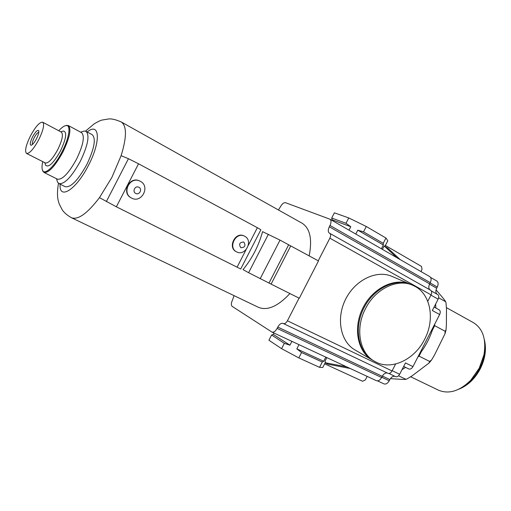 <?xml version="1.0" encoding="UTF-8"?>
<svg xmlns="http://www.w3.org/2000/svg" width="511" height="511" viewBox="0 0 511 511"><rect width="100%" height="100%" fill="white"/><g stroke="black" fill="none" stroke-linecap="round" stroke-linejoin="round"><path stroke-width="0.77" d="M390.41 378.625L401.601 379.379L405.549 379.411L407.043 378.907L412.211 375.77L429.016 363.053L429.63 361.437L431.597 359.942L434.407 355.209L445.03 333.715L445.1 331.249L446.039 329.844L446.384 325.066L446.493 308.887L445.994 302.851L445.547 301.407L443.178 298.264L436.055 289.846M445.311 301.547L438.642 297.798M434.701 324.172L434.682 325.673L432.37 330.183C429.789 337.873 426.129 345.014 421.383 351.619L419.071 356.129L417.864 357.029M445.1 331.249L434.682 325.673M429.63 361.437L419.071 356.129M410.755 376.811L438.444 390.161C448.824 394.46 459.593 391.151 470.765 380.235L479.235 368.175L483.949 354.826C486.446 339.406 482.946 328.694 473.461 322.677L446.486 307.667M478.405 369.734L479.765 367.109M405.549 379.13L398.542 375.777M384.732 245.983L384.566 246.302L387.945 248.257L400.298 259.671M350.163 368.476L328.381 364.305L325.156 362.816M346.567 366.802L325.2 362.74M384.566 246.302L396.875 257.697M429.476 276.477L429.764 276.617C431.348 277.837 431.514 279.856 430.275 282.66L429.649 283.88L329.32 226.788C327.921 229.861 327.947 231.981 329.403 233.157L329.793 233.342C330.892 234.223 330.917 235.833 329.863 238.164L318.238 260.789M429.923 289.82C428.55 288.472 428.461 286.492 429.649 283.88M430.454 290.133L430.632 290.222C431.865 291.161 432.012 292.707 431.06 294.866L427.758 301.305M395.616 363.992L392.052 370.948C390.832 373.011 389.471 373.803 387.977 373.33L387.83 373.26M382.26 376.307L277.792 327.078L277.115 328.401C275.423 331.332 273.692 332.552 271.909 332.054L376.352 380.663C378.293 381.257 380.05 380.21 381.634 377.52L382.26 376.307C383.742 373.733 385.454 372.653 387.395 373.056M430.601 277.441L436.758 280.98C438.355 282.206 438.534 284.212 437.295 287.01L436.681 288.217L429.521 284.142M436.982 294.138C435.602 292.79 435.5 290.816 436.681 288.217M437.512 294.451L437.697 294.54C438.936 295.479 439.083 297.025 438.144 299.171L432.332 310.503L439.652 314.514L412.952 366.611C411.725 368.674 410.339 369.453 408.806 368.955L403.658 366.438L408.806 368.955M405.587 367.383L402.023 369.632M421.383 351.619L419.103 354.615M433.462 326.586L432.37 330.183M435.634 304.071L435.896 308.031M412.952 366.611L405.459 362.925L399.647 374.269C398.433 376.32 397.073 377.099 395.565 376.626L395.425 376.55M377.495 380.874L383.946 383.876C385.894 384.476 387.651 383.442 389.229 380.772L389.848 379.564C391.33 377.009 393.042 375.936 394.984 376.352M439.019 309.762L439.16 309.832C440.437 310.784 440.603 312.342 439.652 314.514M324.645 363.819L362.599 381.27L365.339 379.948L367.166 376.39M420.936 271.545L422.022 269.425L421.505 266.423L385.383 245.478M278.438 209.976L280.558 206.572C282.2 203.723 283.867 202.439 285.547 202.714L329.953 219.2C331.364 220.35 331.377 222.438 329.997 225.472L329.32 226.788M299.056 298.13L287.418 320.78C286.115 323.029 284.774 323.961 283.401 323.565L283.1 323.406C281.274 322.888 279.504 324.115 277.792 327.078M289.922 293.55C277.907 306.364 267.413 310.95 258.438 307.322L71.502 217.756C78.087 220.145 87.413 213.438 99.466 197.642L111.871 177.432L121.107 155.683C126.843 137.12 126.881 125.878 121.216 121.95L302.084 223.211C310.043 228.308 312.4 239.212 309.168 255.915M234.102 295.665L232.441 300.155C231.074 303.151 231.004 305.239 232.224 306.415L271.909 332.054M355.209 350.061L354.723 349.78C340.403 341.444 335.957 318.296 345.628 299.216C355.126 280.054 376.345 269.757 391.598 276.227L392.288 276.521M382.413 249.381L384.131 246.021L385.134 245.957L387.798 240.777L385.933 238.017L383.218 243.306L383.359 244.973L357.789 230.161L363.513 231.873L366.278 226.494L348.745 217.929L345.992 223.281L350.782 226.718L349.013 230.167M350.782 226.718L332.163 219.819L331.703 218.031L334.379 212.819L348.745 217.929M331.901 220.324L332.163 219.819M383.359 244.973L381.398 248.793M355.784 234.064L357.789 230.161M345.992 223.281L331.703 218.031M385.933 238.017L366.278 226.494M383.218 243.306L363.513 231.873M290.702 245.983L271.098 284.116L299.305 298.252L318.481 260.923L280.015 240.119L262.558 231.643C258.764 245.657 252.255 258.317 243.025 269.623L248.621 272.702L268.384 234.262M271.098 284.116L248.621 272.702M260.176 278.712L280.015 240.119M268.965 283.113L288.677 244.769M56.938 180.179L57.519 182.082L58.912 183.57L65.267 186.732C70.844 187.665 78.011 180.294 86.761 164.625C94.369 148.631 96.202 138.66 92.255 134.719L86.014 131.346L83.996 131.059L82.099 131.685M58.912 183.57C64.412 184.458 71.546 177.03 80.323 161.284C87.975 145.226 89.872 135.249 86.014 131.346M42.477 170.137L43.972 172.443L57.462 179.189C62.323 179.955 68.659 173.325 76.465 159.311C83.287 145.022 84.998 136.143 81.594 132.681L68.314 125.534L65.568 125.636M43.972 172.443C48.673 173.12 54.952 166.375 62.808 152.221C69.713 137.817 71.553 128.919 68.314 125.534M42.758 161.648C41.819 165.781 41.774 168.719 42.624 170.47C44.764 175.509 54.818 166.075 62.035 151.824C69.394 137.823 71.221 124.441 65.925 125.572C64.003 125.878 61.627 127.609 58.784 130.759M45.249 164.05L45.613 165.251C48.628 167.864 53.559 163.13 60.419 151.045C66.238 138.609 67.222 131.934 63.383 131.02L62.182 131.41M26.515 153.421L45.383 162.977C48.468 163.399 52.582 158.966 57.73 149.666C62.272 140.212 63.492 134.374 61.384 132.145L42.707 122.212C39.711 121.912 35.642 126.447 30.5 135.83C25.882 145.328 24.554 151.192 26.515 153.421C29.446 153.754 33.509 149.212 38.702 139.79C43.32 130.235 44.655 124.371 42.707 122.212M32.595 136.839C30.136 142.007 29.638 144.817 31.088 145.277C32.576 144.824 34.384 142.639 36.498 138.73C38.44 134.795 39.162 132.1 38.676 130.644C37.45 129.724 35.419 131.793 32.595 136.839M38.81 132.266C37.578 132.515 36.051 134.323 34.224 137.676C32.563 141.062 31.989 143.316 32.487 144.447M248.359 245.242L257.372 227.708L260.885 229.778L240.719 268.99L116.361 206.795L99.466 197.642M257.372 227.708L138.538 163.782L128.446 158.704L121.107 155.683M131.276 197.923L131.199 197.878C121.088 193.139 129.404 175.899 139.407 180.862L139.669 180.983M236.235 251.668L236.191 251.642C227.338 247.541 235.328 231.374 243.971 235.903L244.073 235.954M244.673 236.248L244.379 236.101C235.731 231.566 227.734 247.752 236.593 251.853L236.638 251.878C245.267 256.752 253.628 240.502 244.673 236.248M240.828 247.726C245.018 247.496 245.995 245.593 243.76 242.029C239.557 242.252 238.58 244.156 240.828 247.726M131.608 198.096L131.531 198.057C121.414 193.305 129.737 176.052 139.752 181.022L140.282 181.277C150.643 186.234 141.636 203.717 131.608 198.096M138.89 187.281C142.684 189.083 139.382 195.496 135.722 193.426C131.902 191.638 135.23 185.18 138.89 187.281M373.19 360.555L372.698 360.268C358.147 351.804 353.733 328.011 363.723 308.318C373.528 288.536 395.239 277.824 410.735 284.403L411.432 284.697M376.332 362.293L374.231 361.162C359.418 352.884 355.017 328.337 365.499 308.644C375.234 288.977 397.111 278.335 412.371 285.1L415.213 286.473C430.92 294.847 435.014 319.816 424.615 339.342C414.83 359.201 392.224 370.341 376.332 362.293M325.794 357.132L323.674 361.258L322.269 362.05L319.547 367.352L322.773 367.466L325.437 362.273L324.939 361.354L326.855 357.623M319.547 367.352L298.801 357.904L281.587 348.674L268.92 340.224L271.609 334.999L273.302 334.386L273.998 333.025M291.909 341.361L289.941 345.193L273.302 334.386M289.941 345.193L284.34 343.315L271.609 334.999M281.587 348.674L284.34 343.315M298.801 357.904L301.567 352.52L296.827 348.872L298.992 344.657M323.674 361.258L296.827 348.872M322.269 362.05L301.567 352.52M464.512 385.767C470.72 381.602 475.76 375.815 479.637 368.405C483.297 361.105 485.041 353.81 484.869 346.515M437.295 287.01L430.134 282.928M438.144 299.171L430.926 295.128M399.647 374.269L392.186 370.692M389.848 379.564L382.394 376.051M389.229 380.772L381.768 377.265M392.052 370.948L287.418 320.78M431.06 294.866L329.863 238.164M430.275 282.66L329.997 225.472M60.119 184.171C58.791 200.58 76.037 190.047 88.422 165.436C101.197 141.279 99.741 121.554 87.196 131.985M106.339 201.583L128.446 158.704M237.04 267.247L246.066 249.694M116.361 206.795L138.538 163.782M354.723 349.78L371.893 359.801C357.349 351.338 352.941 327.577 362.912 307.909C372.704 288.153 394.39 277.46 409.879 284.033L391.598 276.227M381.634 377.52L277.115 328.401M458.763 389.21C467.744 385.664 474.923 378.843 480.308 368.757C485.258 358.684 486.619 349.045 484.383 339.834M429.246 362.791L431.316 360.293M405.638 379.386L406.743 379.015M434.107 307.047L439.16 309.832M388.986 373.496L395.565 376.626M431.354 290.963L437.697 294.54M283.401 323.565L387.977 373.33M329.793 233.342L430.632 290.222M329.953 219.2L429.764 276.617M58.458 183.283C56.255 197.042 58.401 200.797 59.174 203.857L62.253 209.887C64.226 212.78 67.305 215.406 71.502 217.756M121.216 121.95C115.863 119.651 111.73 118.641 108.83 118.935L102.219 120.028C100.961 120.194 98.297 121.452 94.235 123.803L85.516 131.135M56.497 178.703L57.519 182.082M80.642 132.17L83.996 131.059M42.624 170.47L42.892 171.319M65.925 125.572L66.775 125.297M60.835 131.851L63.383 131.02M44.834 162.696L45.613 165.251M38.823 131.123L38.676 130.644M31.561 145.118L31.088 145.277M244.379 236.101L243.971 235.903M236.593 251.853L236.191 251.642M131.199 197.878L131.531 198.057M139.407 180.862L139.752 181.022M372.698 360.268L374.231 361.162M410.735 284.403L412.371 285.1M445.151 333.287L445.962 330.17M445.905 302.557L445.573 301.49"/></g></svg>
